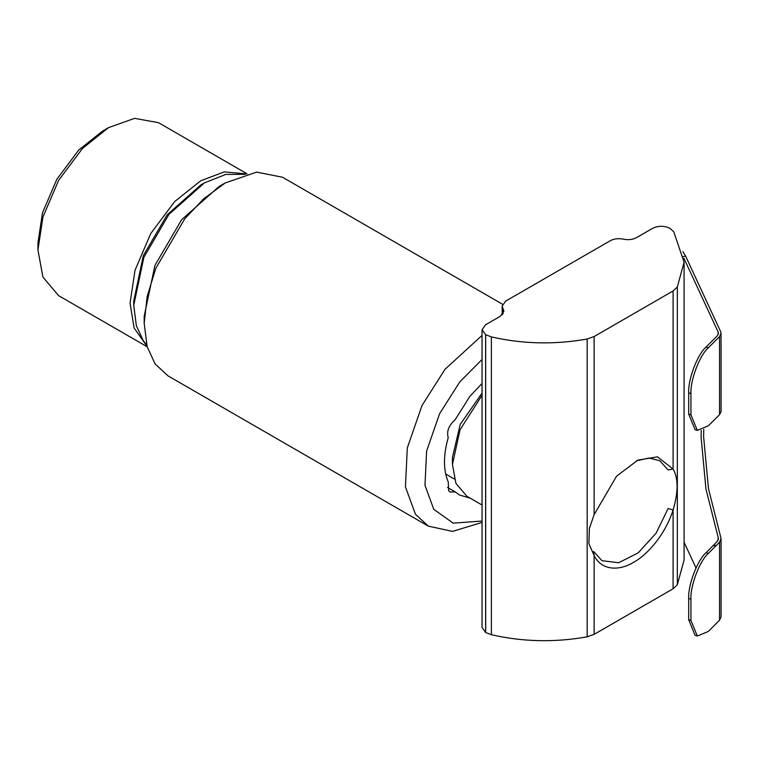 <?xml version="1.0" encoding="UTF-8"?>
<svg xmlns="http://www.w3.org/2000/svg" width="759" height="759" viewBox="0 0 759 759"><rect width="100%" height="100%" fill="white"/><g stroke="black" fill="none" stroke-linecap="round" stroke-linejoin="round"><path stroke-width="1.14" d="M470.305 498.236L459.404 494.953L455.229 491.908L450.03 492.05L448.673 490.788L448.256 482.022C443.247 470.125 443.237 455.334 448.208 437.658C446.472 431.33 448.787 425.353 455.153 419.727L469.906 396.331L482.05 383.466M455.229 491.908L447.554 487.477M482.05 522.42L452.554 531.404L428.294 526.129L415.458 514.251L405.439 486.917L407.298 447.943L422.032 405.496L445.011 369.291L482.05 335.402M502.562 304.274L282.557 177.255L256.656 172.113L225.243 182.938L203.497 198.924L184.636 218.972L155.804 268.344L147.151 296.551L144.182 323.334L147.161 346.73L155.092 363.922L167.929 375.809L428.294 526.129M482.05 521.044L453.208 523.15L433.787 509.327L424.983 485.314L426.615 451.064L439.565 413.759L459.755 381.938L482.05 359.472M245.043 174.333L225.774 174.409L204.361 182.938L168.991 214.323L143.868 257.348L133.745 305.251L136.335 325.639L143.242 340.611L146.639 344.785M204.361 182.938L200.68 185.063L167.151 214.816L143.337 255.593L133.745 301L133.745 305.251M225.243 182.938L219.104 186.477L181.572 219.787L154.921 265.422L144.182 316.237L144.182 323.334M482.05 505.02L466.842 496.244L455.903 483.331L452.449 464.442L452.449 457.345L460.22 424.414L482.05 393.086M452.449 464.442L460.03 429.803L482.05 395.297M247.045 173.802L158.508 122.683L134.561 118.347L108.565 127.626L82.57 148.366L58.633 180.338L42.912 217.065L37.95 249.939L42.912 277.101L58.633 295.659L147.17 346.778M246.637 173.906L224.247 171.876L200.68 180.803L174.684 201.543L150.747 233.525L135.017 270.242L130.064 303.126L134.106 328.002L147.056 346.37M37.95 249.939L37.95 242.852L42.476 212.833L56.84 179.304L78.689 150.102L102.427 131.174L108.565 127.626M673.091 588.775L673.091 509.963L668.11 508.521L656.07 533.245L638.243 552.818L618.727 562.723L602.01 560.711L593.633 551.518L594.126 555.55L588.87 543.548L589.373 528.511L594.126 514.63L616.574 476.197L637.864 460.115L657.455 456.833L673.091 469.043C678.423 478.293 678.423 491.936 673.091 509.963C664.827 536.072 645.805 555.939 633.604 562.267C621.412 570.018 602.38 572.125 594.126 555.55L594.126 634.363L673.091 588.775L677.332 584.762L684.087 559.99L684.087 262.178L673.698 231.647L669.836 228.317C664.106 225.632 658.376 225.632 652.645 228.317L636.526 237.624C632.683 239.635 628.3 240.157 623.395 239.17C618.49 238.193 614.116 238.706 610.274 240.726L505.722 301.086L502.164 306.048L503.91 311.275L500.352 316.237L485.618 324.748L482.05 329.71L482.05 627.522L485.618 632.484L491.396 634.723C522.894 641.905 554.82 642.607 587.172 636.82L594.126 634.363M636.346 460.846L648.992 458.019L659.732 460.722L668.11 469.916L673.091 469.043L673.091 290.963L594.126 336.55L587.172 339.007C554.82 344.795 522.894 344.093 491.396 336.901L485.618 334.672L482.05 329.71M684.087 262.178L677.332 286.949L673.091 290.963M703.764 429.376L703.612 436.729L708.46 488.587L721.05 538.492L719.541 542.135L716.496 545.266L712.938 545.816L717.283 541.281L718.441 538.435L705.936 488.976L701.098 437.118L701.221 430.438M682.882 251.59L685.633 256.163L720.661 331.645L721.05 333.334L719.541 336.598L719.541 414.689L721.05 411.786M719.541 542.135L719.541 620.226L721.05 616.972L721.05 538.406M719.541 336.598L708.308 347.821C699.713 355.146 690.168 380.297 690.937 393.551L690.937 414.831L697.322 430.41L708.308 425.818L719.541 414.689M683.925 258.288L718.147 332.034L718.441 333.334L717.283 335.839L706.05 347.072C697.464 354.396 687.91 379.547 688.688 392.801L688.688 414.072L695.064 429.66L697.322 430.41M696.012 567.969L684.087 542.268M719.541 620.226L708.308 631.46L697.322 636.042L690.937 620.464L690.937 599.193C690.168 585.929 699.713 560.778 708.308 553.453L716.496 545.266M708.308 553.453L706.05 552.704L712.938 545.816M697.322 636.042L695.064 635.292L688.688 619.705L688.688 598.434C687.91 585.18 697.464 560.028 706.05 552.704M503.037 313.894L503.037 308.657M491.396 336.901L491.396 634.723M587.172 636.82L587.172 339.007M677.332 286.949L677.332 584.762M594.126 336.55L594.126 514.63M485.684 334.71L485.684 632.532M485.618 334.672L485.618 632.484M685.633 256.163L683.119 256.551M708.308 347.821L706.05 347.072M718.147 536.879L718.147 539.934M718.147 332.034L718.147 334.634M690.937 599.193L688.688 598.434M688.688 619.705L690.937 620.464M688.688 392.801L690.937 393.551M690.937 414.831L688.688 414.072M454.366 479.014L445.675 473.995M502.164 314.9L502.164 306.048M589.382 528.52L589.715 527.163M721.05 411.89L721.05 333.334"/></g></svg>
